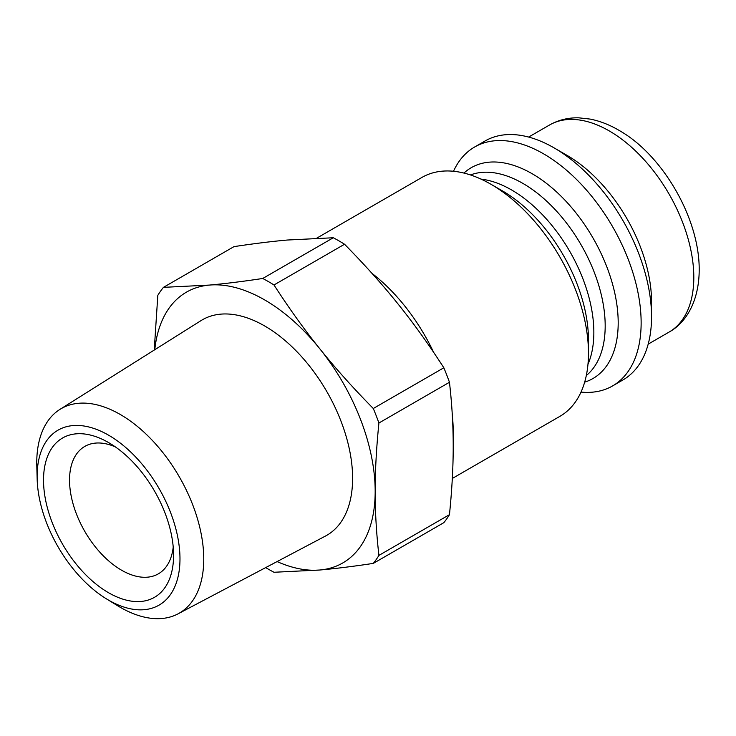<?xml version="1.0" encoding="UTF-8"?>
<svg xmlns="http://www.w3.org/2000/svg" width="736" height="736" viewBox="0 0 736 736"><rect width="100%" height="100%" fill="white"/><g stroke="black" fill="none" stroke-linecap="round" stroke-linejoin="round"><path stroke-width="1.1" d="M106.26 598.754L117.576 605.71A118.082 68.172 -120 0 0 177.983 613.879A118.082 68.172 -120 0 0 203.752 559.093A118.082 68.172 -120 0 0 151.358 439.374A118.082 68.172 -120 0 0 59.929 409.4A118.082 68.172 -120 0 0 36.8 465.796L37.159 479.072A101.016 58.319 60 0 1 107.41 434.516A101.016 58.319 60 0 1 179.98 558.882A101.016 58.319 60 0 1 106.26 598.754A101.016 58.319 60 0 1 37.159 479.072M173.586 555.183A91.963 53.093 -120 0 0 108.551 442.557A91.963 53.093 -120 0 0 43.525 480.102A91.963 53.093 -120 0 0 108.551 592.728A91.963 53.093 -120 0 0 173.586 555.183M177.983 613.879L325.45 536.056A124.43 71.843 -120 0 0 352.608 478.336A124.43 71.843 -120 0 0 297.399 352.176A124.43 71.843 -120 0 0 201.057 320.592L59.929 409.4M452.309 478.464L559.894 416.355A137.945 79.644 -120 0 0 588.469 353.197A137.945 79.644 -120 0 0 490.921 184.248A137.945 79.644 -120 0 0 421.949 177.422L316.793 238.133M490.921 184.248L502.394 190.872A121.725 70.279 60 0 1 588.469 339.958L588.469 353.197M581.008 392.095A137.945 79.644 -120 0 0 612.573 385.94A137.945 79.644 -120 0 0 641.139 322.791A137.945 79.644 -120 0 0 580.925 183.963A137.945 79.644 -120 0 0 474.628 147.007A137.945 79.644 -120 0 0 453.514 171.267M612.573 385.94L622.978 379.932A137.945 79.644 -120 0 0 651.544 316.784L651.544 301.769A119.554 69.028 -120 0 0 567.005 155.342L554.006 147.835A137.945 79.644 -120 0 0 485.024 140.999L474.628 147.007M265.696 567.594A176.116 101.678 -120 0 0 273.994 572.268L319.893 570.004C335.423 568.624 353.225 566.426 373.29 563.399L443.836 522.67A176.116 101.678 -120 0 0 449.457 514.676L378.92 555.395C376.4 533.453 375.148 512.109 375.176 491.363A156.336 90.261 -120 0 0 319.893 348.901C304.327 329.572 289.027 308.264 273.994 284.97L344.54 244.251C364.605 264.629 382.407 284.492 397.928 303.848C413.503 323.178 428.803 344.485 443.836 367.779L373.29 408.498C353.225 388.12 335.423 368.258 319.893 348.901A156.336 90.261 -120 0 0 209.346 285.08L163.447 287.353L233.993 246.624C254.058 243.598 271.86 241.399 287.38 240.028L333.288 237.756L262.743 278.475C242.678 281.502 224.876 283.7 209.346 285.08A156.336 90.261 -120 0 0 154.781 349.72M163.447 287.353A176.116 101.678 -120 0 0 157.817 295.348L154.238 350.051M277.095 561.577A156.336 90.261 -120 0 0 319.893 570.004A156.336 90.261 -120 0 0 375.176 491.363C375.148 470.644 376.4 447.856 378.92 422.998A176.116 101.678 -120 0 0 373.29 408.498M273.994 284.97A176.116 101.678 -120 0 0 262.743 278.475M373.29 563.399A176.116 101.678 -120 0 0 378.92 555.395M378.92 422.998L449.457 382.278A176.116 101.678 -120 0 0 443.836 367.779M344.54 244.251A176.116 101.678 -120 0 0 333.288 237.756M449.457 382.278C451.978 404.22 453.229 425.564 453.21 446.31C453.229 467.029 451.978 489.817 449.457 514.676M173.218 547.05A73.572 42.476 60 0 1 158.341 573.85A73.572 42.476 60 0 1 84.778 531.374A73.572 42.476 60 0 1 84.778 446.421A73.572 42.476 60 0 1 115.423 446.936M651.544 316.784A137.945 79.644 -120 0 0 554.006 147.835M453.109 436.181A137.945 79.644 -120 0 0 453.21 431.296A137.945 79.644 -120 0 0 452.355 415.923M433.679 352.415A137.945 79.644 -120 0 0 371.928 273.314M587.963 364.338A116.334 67.169 -120 0 0 593.851 332.442A116.334 67.169 -120 0 0 481.022 179.115M470.479 174.947A116.334 67.169 60 0 1 557.943 212.676A116.334 67.169 60 0 1 605.185 325.901A116.334 67.169 60 0 1 586.298 375.562M584.66 382.15A121.725 70.279 -120 0 0 618.194 322.791A121.725 70.279 -120 0 0 559.875 195.04A121.725 70.279 -120 0 0 463.947 173.07M669.052 332.092C686.173 322.828 699.117 300.877 699.2 269.854C699.513 217.736 662.262 155.489 620.779 131.394C610.724 125.249 600.53 121.146 590.208 119.094L578.836 117.834C568.21 117.558 558.431 119.959 549.498 125.019A119.554 69.028 60 0 1 641.626 157.044A119.554 69.028 60 0 1 693.809 277.362A119.554 69.028 60 0 1 669.052 332.092L648.186 344.135M549.498 125.019L528.632 137.062"/></g></svg>
